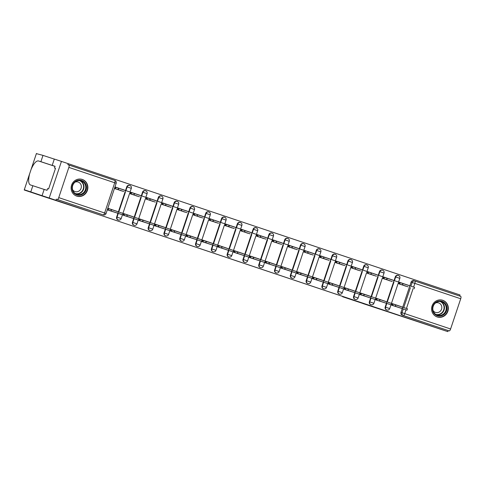 <?xml version="1.0" encoding="UTF-8"?>
<svg xmlns="http://www.w3.org/2000/svg" width="485" height="485" viewBox="0 0 485 485"><rect width="100%" height="100%" fill="white"/><g stroke="black" fill="none" stroke-linecap="round" stroke-linejoin="round"><path stroke-width="0.73" d="M257.808 267.993L276.214 274.122L257.808 267.993M437.173 316.941A8.785 8.33 108.2 0 0 437.221 316.954A8.785 8.33 108.2 0 0 447.867 311.237A8.785 8.33 108.2 0 0 442.75 300.282A8.785 8.33 108.2 0 0 442.708 300.263A8.785 8.33 108.2 0 0 432.056 305.986A8.785 8.33 108.2 0 0 437.173 316.941M76.709 196.098A8.785 8.33 108.2 0 0 76.751 196.11A8.785 8.33 108.2 0 0 87.403 190.393A8.785 8.33 108.2 0 0 82.286 179.438A8.785 8.33 108.2 0 0 82.244 179.42A8.785 8.33 108.2 0 0 71.592 185.143A8.785 8.33 108.2 0 0 76.709 196.098M214.679 253.516L231.436 259.111L214.679 253.516M220.36 255.425L219.699 255.201L220.36 255.425M342.452 296.396A3.377 1.073 -71.5 0 0 342.768 296.784L441.041 329.394L49.191 198.032L447.8 331.619L448.152 330.552L449.207 330.897L403.338 315.517A2.255 2.134 -71.8 0 1 402.029 312.704L403.284 308.945M362.756 303.483L447.8 331.619M242.579 262.882L262.349 269.472L242.579 262.882M239.511 261.858L227.071 257.687L239.517 261.851M24.305 189.738L50.767 198.607L42.062 195.685L49.191 198.032L61.443 161.402L460.053 294.989L459.701 296.05M55.945 200.25L56.302 199.183L57.351 199.529A2.255 0.715 -71.5 0 0 58.746 197.613L68.858 167.392A2.255 0.715 -71.5 0 0 68.894 165.033L114.763 180.414L67.845 164.688L68.203 163.621M448.152 330.552L402.289 315.171A2.255 2.134 -71.8 0 1 400.974 312.358L402.235 308.599M402.708 307.187L409.382 287.241M409.855 285.829L411.086 282.137L412.141 282.482A2.255 2.134 -71.8 0 1 414.881 281.027L460.75 296.402A2.255 0.715 108.5 0 1 460.714 298.76L450.601 328.982A2.255 0.715 108.5 0 1 449.207 330.897M408.534 285.392L399.446 282.27L398.906 283.87L408.055 286.823M401.386 306.75L392.298 303.628L391.765 305.229L400.913 308.181M385.593 301.458L376.499 298.336L375.966 299.936L385.114 302.882M385.617 301.391L376.499 298.348M392.741 280.1L383.647 276.977L383.114 278.578L392.262 281.524M392.759 280.027L383.629 277.026M369.794 296.159L360.707 293.037L360.173 294.637L369.321 297.59M369.819 296.092L360.701 293.049M376.942 274.801L367.854 271.679L367.315 273.279L376.463 276.232M376.966 274.734L367.836 271.733M354.001 290.867L344.914 287.744L344.374 289.345L353.523 292.291M354.026 290.8L344.908 287.757M361.149 269.508L352.055 266.386L351.522 267.987L360.67 270.933M361.173 269.442L352.037 266.435M338.209 285.568L329.115 282.446L328.581 284.046L337.73 286.999M338.227 285.501L329.109 282.458M345.35 264.21L336.263 261.088L335.723 262.688L344.877 265.641M345.375 264.143L336.244 261.142M322.41 280.275L313.322 277.153L312.783 278.754L321.931 281.7M322.434 280.209L313.316 277.165M329.558 258.917L320.464 255.795L319.93 257.396L329.079 260.342M329.582 258.851L320.446 255.844M306.617 274.977L297.523 271.855L296.99 273.455L306.138 276.408M306.635 274.91L297.517 271.867M313.759 253.619L304.671 250.496L304.137 252.097L313.286 255.049M313.783 253.552L304.653 250.551M290.818 269.684L281.73 266.562L281.191 268.163L290.339 271.109M290.842 269.618L281.724 266.574M297.966 248.326L288.872 245.204L288.339 246.804L297.487 249.751M297.99 248.259L288.86 245.252M275.025 264.386L265.932 261.263L265.398 262.87L274.546 265.816M275.043 264.319L265.932 261.276M282.167 243.027L273.079 239.905L272.546 241.506L281.694 244.458M282.191 242.961L273.061 239.96M259.226 259.093L250.139 255.971L249.599 257.571L258.748 260.518M259.251 259.026L250.133 255.983M266.374 237.735L257.286 234.613L256.747 236.213L265.895 239.16M266.398 237.668L257.268 234.667M243.434 253.794L234.34 250.672L233.806 252.279L242.955 255.225M243.452 253.728L234.34 250.684M250.581 232.436L241.488 229.314L240.954 230.921L250.102 233.867M250.599 232.37L241.469 229.369M227.635 248.502L218.547 245.38L218.007 246.98L227.156 249.927M227.659 248.435L218.541 245.392M234.782 227.144L225.695 224.021L225.155 225.622L234.303 228.568M234.807 227.077L225.677 224.076M211.842 243.203L202.748 240.081L202.215 241.688L211.363 244.634M211.86 243.137L202.748 240.099M218.99 221.845L209.896 218.723L209.362 220.329L218.511 223.276M219.008 221.778L209.878 218.777M196.043 237.911L186.955 234.788L186.416 236.389L195.57 239.335M196.067 237.844L186.949 234.801M203.191 216.552L194.103 213.43L193.563 215.031L202.712 217.977M203.215 216.486L194.085 213.485M180.25 232.612L171.156 229.49L170.623 231.096L179.771 234.043M180.274 232.545L171.156 229.508M187.398 211.254L178.304 208.132L177.771 209.738L186.919 212.685M187.416 211.187L178.286 208.186M164.451 227.319L155.364 224.197L154.83 225.798L163.978 228.75M164.476 227.253L155.358 224.209M171.599 205.961L162.511 202.839L161.972 204.44L171.12 207.386M171.623 205.895L162.493 202.894M148.659 222.027L139.565 218.905L139.031 220.505L148.18 223.452M148.683 221.954L139.565 218.917M155.806 200.663L146.712 197.547L146.179 199.147L155.327 202.093M155.824 200.596L146.694 197.595M132.86 216.728L123.772 213.606L123.238 215.207L132.387 218.159M132.884 216.662L123.766 213.618M140.007 195.37L130.92 192.248L130.38 193.848L139.528 196.801M140.032 195.303L130.901 192.302M117.067 211.436L107.979 208.314L107.44 209.914L116.588 212.86M117.091 211.369L107.973 208.326M124.215 190.078L115.121 186.955L114.587 188.556L123.736 191.502M124.233 190.005L115.103 187.004M116.655 217.037L117.03 217.165A2.255 2.134 -71.8 0 0 118.352 219.984L117.976 219.857A2.255 2.134 108.2 0 1 116.655 217.037L117.91 213.285M118.388 211.866L125.057 191.927M125.53 190.508L126.767 186.816L127.143 186.943A2.255 2.134 -71.8 0 1 129.871 185.482A2.255 2.134 -71.8 0 1 129.883 185.482M132.447 222.336L132.823 222.457A2.255 2.134 -71.8 0 0 134.145 225.276L133.769 225.155A2.255 2.134 108.2 0 1 132.447 222.336L133.708 218.577M134.181 217.165L140.856 197.219M141.329 195.807L142.56 192.115L142.936 192.236A2.255 2.134 -71.8 0 1 145.676 190.781M148.246 227.629L148.622 227.756A2.255 2.134 -71.8 0 0 149.944 230.575L149.568 230.448A2.255 2.134 108.2 0 1 148.246 227.629L149.501 223.87M149.974 222.457L156.649 202.512M157.122 201.099L158.359 197.407L158.734 197.534A2.255 2.134 -71.8 0 1 161.463 196.073A2.255 2.134 -71.8 0 1 161.469 196.073L161.087 195.946A2.255 2.134 108.2 0 0 158.359 197.407M164.039 232.927L164.415 233.049A2.255 2.134 -71.8 0 0 165.737 235.868L165.361 235.746A2.255 2.134 108.2 0 1 164.039 232.927L165.3 229.169M165.773 227.756L172.448 207.81M172.921 206.392L174.151 202.706L174.527 202.827A2.255 2.134 -71.8 0 1 177.267 201.372L176.879 201.245A2.255 2.134 108.2 0 0 174.151 202.706M179.838 238.22L180.208 238.347A2.255 2.134 -71.8 0 0 181.529 241.166L181.16 241.039A2.255 2.134 108.2 0 1 179.838 238.22L181.093 234.461M181.566 233.049L188.241 213.103M188.713 211.69L189.95 207.998L190.32 208.12A2.255 2.134 -71.8 0 1 193.054 206.665A2.255 2.134 -71.8 0 1 193.06 206.665L192.678 206.537A2.255 2.134 108.2 0 0 189.95 207.998M195.631 243.518L196.007 243.64A2.255 2.134 -71.8 0 0 197.328 246.459L196.952 246.338A2.255 2.134 108.2 0 1 195.631 243.518L196.892 239.76M197.365 238.341L204.039 218.402M204.512 216.983L205.743 213.297L206.119 213.418A2.255 2.134 -71.8 0 1 208.859 211.963M211.43 248.811L211.799 248.938A2.255 2.134 -71.8 0 0 213.121 251.751L212.751 251.63A2.255 2.134 108.2 0 1 211.43 248.811L212.685 245.052M213.157 243.64L219.832 223.694M220.305 222.282L221.542 218.589L221.912 218.711A2.255 2.134 -71.8 0 1 224.64 217.256A2.255 2.134 -71.8 0 1 224.652 217.256L224.27 217.128A2.255 2.134 108.2 0 0 221.542 218.589M227.222 254.11L227.598 254.231A2.255 2.134 -71.8 0 0 228.92 257.05L228.544 256.929A2.255 2.134 108.2 0 1 227.222 254.11L228.483 250.351M228.956 248.932L235.631 228.993M236.104 227.574L237.335 223.888L237.711 224.009A2.255 2.134 -71.8 0 1 240.451 222.554L240.063 222.427A2.255 2.134 108.2 0 0 240.063 222.427A2.255 2.134 108.2 0 0 237.335 223.888M243.021 259.402L243.391 259.523A2.255 2.134 -71.8 0 0 244.713 262.343L244.343 262.221A2.255 2.134 108.2 0 1 243.021 259.402L244.276 255.643M244.749 254.231L251.424 234.285M251.897 232.873L253.134 229.181L253.503 229.302A2.255 2.134 -71.8 0 1 256.244 227.847M258.814 264.701L259.19 264.822A2.255 2.134 -71.8 0 0 260.512 267.641L260.136 267.52A2.255 2.134 108.2 0 1 258.814 264.701L260.075 260.942M260.548 259.523L267.217 239.584M267.696 238.165L268.926 234.479L269.302 234.601A2.255 2.134 -71.8 0 1 272.043 233.146M274.613 269.993L274.983 270.115A2.255 2.134 -71.8 0 0 276.304 272.934L275.935 272.812A2.255 2.134 108.2 0 1 274.613 269.993L275.868 266.235M276.341 264.822L283.016 244.876M283.489 243.464L284.725 239.772L285.095 239.893A2.255 2.134 -71.8 0 1 287.835 238.438M290.406 275.292L290.782 275.413A2.255 2.134 -71.8 0 0 292.103 278.232L291.727 278.111A2.255 2.134 108.2 0 1 290.406 275.292L291.667 271.533M292.14 270.115L298.808 250.175M299.281 248.756L300.518 245.07L300.894 245.192A2.255 2.134 -71.8 0 1 303.622 243.731A2.255 2.134 -71.8 0 1 303.634 243.731M306.205 280.585L306.575 280.706A2.255 2.134 -71.8 0 0 307.896 283.525L307.526 283.404A2.255 2.134 108.2 0 1 306.205 280.585L307.46 276.826M307.933 275.413L314.607 255.468M315.08 254.055L316.317 250.363L316.687 250.484A2.255 2.134 -71.8 0 1 319.427 249.029M321.998 285.883L322.373 286.004A2.255 2.134 -71.8 0 0 323.695 288.824L323.319 288.696A2.255 2.134 108.2 0 1 321.998 285.883L323.259 282.125M323.731 280.706L330.4 260.766M330.873 259.348L332.11 255.656L332.486 255.783A2.255 2.134 -71.8 0 1 335.214 254.322A2.255 2.134 -71.8 0 1 335.226 254.322L334.838 254.201A2.255 2.134 108.2 0 0 332.11 255.656M337.796 291.176L338.166 291.297A2.255 2.134 -71.8 0 0 339.488 294.116L339.118 293.995A2.255 2.134 108.2 0 1 337.796 291.176L339.051 287.417M339.524 286.004L346.199 266.059M346.672 264.646L347.909 260.954L348.279 261.075A2.255 2.134 -71.8 0 1 351.019 259.62L350.637 259.493A2.255 2.134 108.2 0 0 347.909 260.954M353.589 296.474L353.965 296.596A2.255 2.134 -71.8 0 0 355.287 299.415L354.911 299.287A2.255 2.134 108.2 0 1 353.589 296.474L354.844 292.716M355.323 291.297L361.992 271.358M362.465 269.939L363.701 266.247L364.077 266.374A2.255 2.134 -71.8 0 1 366.805 264.913A2.255 2.134 -71.8 0 1 366.818 264.913L366.43 264.786A2.255 2.134 108.2 0 0 363.701 266.247M369.382 301.767L369.758 301.888A2.255 2.134 -71.8 0 0 371.08 304.707L370.704 304.586A2.255 2.134 108.2 0 1 369.382 301.767L370.643 298.008M371.116 296.596L377.791 276.65M378.264 275.237L379.494 271.545L379.87 271.667A2.255 2.134 -71.8 0 1 382.61 270.212L382.228 270.084A2.255 2.134 108.2 0 0 382.228 270.084A2.255 2.134 108.2 0 0 379.494 271.545M385.181 307.06L385.557 307.187A2.255 2.134 -71.8 0 0 386.878 310.006L386.503 309.879A2.255 2.134 108.2 0 1 385.181 307.06L386.436 303.307M386.909 301.888L393.584 281.943M394.056 280.53L395.293 276.838L395.669 276.965A2.255 2.134 -71.8 0 1 398.397 275.504A2.255 2.134 -71.8 0 1 398.403 275.504L398.021 275.377A2.255 2.134 108.2 0 0 395.293 276.838M401.41 306.684L392.292 303.64M408.558 285.325L399.428 282.325M125.906 190.629L127.143 186.943L131.302 188.332A2.255 2.255 0 0 0 129.871 185.482L129.495 185.355A2.255 2.134 108.2 0 0 126.767 186.816M141.699 195.928L142.936 192.236L147.094 193.63A2.255 2.255 0 0 0 145.664 190.775L145.294 190.654A2.255 2.134 108.2 0 0 145.294 190.654A2.255 2.134 108.2 0 0 142.56 192.115M208.483 211.836A2.255 2.134 108.2 0 0 208.471 211.836A2.255 2.134 108.2 0 0 205.743 213.297M255.874 227.726A2.255 2.134 108.2 0 0 253.134 229.181M268.066 238.293L269.302 234.601L273.461 235.995A2.255 2.255 0 0 0 272.03 233.139L271.655 233.018A2.255 2.134 108.2 0 0 271.655 233.018A2.255 2.134 108.2 0 0 268.926 234.479M283.864 243.585L285.095 239.893L289.26 241.287A2.255 2.255 0 0 0 287.823 238.432L287.453 238.311A2.255 2.134 108.2 0 0 284.725 239.772M299.657 248.884L300.894 245.192L305.053 246.586A2.255 2.255 0 0 0 303.622 243.731L303.246 243.609A2.255 2.134 108.2 0 0 303.246 243.609A2.255 2.134 108.2 0 0 300.518 245.07M319.057 248.908A2.255 2.134 108.2 0 0 316.317 250.363M56.302 199.183L102.171 214.558A2.255 2.134 108.2 0 0 102.183 214.564A2.255 2.134 108.2 0 0 102.189 214.57M413.82 280.676L414.869 281.021L413.826 280.676A2.255 2.134 108.2 0 0 413.82 280.676A2.255 2.134 108.2 0 0 411.086 282.137M254.34 266.829L260.572 268.878L254.34 266.829M235.17 260.396L241.936 262.652L235.183 260.366M399.41 282.379L403.029 283.579L402.562 284.968L398.943 283.767M404.454 285.732L405.769 286.174M403.126 285.198L398.925 283.816M404.484 285.635L403.096 285.277M405.799 286.077L402.562 284.968M403.029 283.579L414.602 287.417L414.135 288.805M391.783 305.174L406.994 310.164L392.559 305.374L393.026 303.986L407.455 308.775L406.994 310.164M392.262 303.737L393.026 303.986M391.795 305.126L392.559 305.374M395.414 306.326L395.881 304.938M383.611 277.08L387.23 278.287L386.769 279.675L383.15 278.469M388.655 280.433L389.97 280.876M388.691 280.342L383.132 278.523M390.007 280.785L386.769 279.675M387.23 278.287L398.809 282.118L398.343 283.507M367.818 271.788L371.437 272.988L370.97 274.377L367.351 273.176M372.862 275.14L374.178 275.583M372.892 275.043L367.333 273.225M374.208 275.486L370.97 274.377M371.437 272.988L383.011 276.826L382.544 278.214M55.041 166.343L40.892 161.693L42.995 155.388L36.387 153.624M40.892 161.693L38.382 160.911C36.114 160.717 33.695 163.53 31.125 169.35L30.979 169.744M42.062 195.685L44.171 189.386L47.021 190.32L47.591 188.617L48.609 188.95L55.508 168.337L54.49 168.004L55.06 166.294L52.21 165.355L55.054 166.313M52.21 165.355L54.314 159.056L61.443 161.402L49.191 198.032L88.3 211.187L44.268 196.716A3.377 1.073 108.5 0 1 44.268 196.71L24.28 190.011L44.268 196.716M42.995 155.388L54.302 159.104M30.743 192.018L32.847 185.719L44.153 189.435M36.442 153.454L29.567 174.006C28.124 180.171 28.385 183.821 30.343 184.937L32.847 185.719M29.688 173.6L24.25 189.902M54.49 168.004L55.502 168.344M446.527 310.812A7.602 7.208 -71.8 0 1 437.276 315.729A7.602 7.208 -71.8 0 1 432.856 306.229A7.602 7.208 -71.8 0 1 442.102 301.312A7.602 7.208 -71.8 0 1 446.527 310.812M433.19 306.344A7.039 6.675 108.2 0 0 437.325 315.153A7.039 6.675 108.2 0 0 445.848 310.588A7.039 6.675 108.2 0 0 441.72 301.779A7.039 6.675 108.2 0 0 433.19 306.344M433.044 310.509A5.014 4.753 108.2 0 0 441.55 309.163A5.014 4.753 108.2 0 0 435.524 302.973M435.669 316.25A8.73 8.275 108.2 0 0 436.967 316.814A8.73 8.275 108.2 0 0 447.54 311.152A8.73 8.275 108.2 0 0 442.417 300.233A8.73 8.275 108.2 0 0 441.041 299.912M86.063 189.968A7.602 7.208 -71.8 0 1 76.812 194.885A7.602 7.208 -71.8 0 1 72.392 185.385A7.602 7.208 -71.8 0 1 81.638 180.468A7.602 7.208 -71.8 0 1 86.063 189.968M72.726 185.5A7.039 6.675 108.2 0 0 76.86 194.309A7.039 6.675 108.2 0 0 85.384 189.744A7.039 6.675 108.2 0 0 81.256 180.935A7.039 6.675 108.2 0 0 72.726 185.5M72.58 189.665A5.014 4.753 108.2 0 0 81.086 188.319A5.014 4.753 108.2 0 0 75.054 182.13M75.199 195.406A8.73 8.275 108.2 0 0 76.503 195.97A8.73 8.275 108.2 0 0 87.076 190.308A8.73 8.275 108.2 0 0 81.953 179.389A8.73 8.275 108.2 0 0 80.577 179.068M375.984 299.882L391.195 304.865L376.766 300.082L377.233 298.693L391.662 303.477L391.195 304.865M376.469 298.439L377.233 298.693M376.002 299.827L376.766 300.082M379.622 301.033L380.088 299.645M360.191 294.583L375.402 299.572L360.967 294.783L361.434 293.395L375.863 298.184L375.402 299.572M360.67 293.146L361.434 293.395M360.203 294.534L360.967 294.783M363.829 295.735L364.29 294.346M352.019 266.489L355.638 267.696L355.178 269.084L351.558 267.878M357.063 269.842L358.385 270.284M355.735 269.314L351.54 267.932M357.099 269.751L355.711 269.387M358.415 270.193L355.178 269.084M355.638 267.696L367.218 271.527L366.751 272.916M336.226 261.197L339.846 262.397L339.379 263.785L335.759 262.585M341.27 264.549L342.586 264.992M341.301 264.452L335.741 262.634M342.616 264.895L339.379 263.785M339.846 262.397L351.419 266.235L350.952 267.623M320.433 255.898L324.053 257.105L323.586 258.493L319.967 257.286M325.471 259.251L326.793 259.693M324.144 258.723L319.948 257.341M325.508 259.16L324.119 258.802M326.823 259.602L323.586 258.493M324.053 257.105L335.626 260.942L335.159 262.33M344.392 289.29L359.603 294.274L345.174 289.49L345.641 288.102L360.07 292.885L359.603 294.274M344.877 287.847L345.641 288.102M344.411 289.236L345.174 289.49M348.03 290.442L348.497 289.054M328.6 283.992L343.81 288.981L329.382 284.192L329.842 282.803L344.271 287.593L343.81 288.981M329.079 282.555L329.842 282.803M328.618 283.943L329.382 284.192M332.237 285.144L332.698 283.755M312.801 278.699L328.012 283.689L313.583 278.899L314.05 277.511L328.478 282.3L328.012 283.689M313.286 277.256L314.05 277.511M312.819 278.645L313.583 278.899M316.438 279.851L316.905 278.463M304.635 250.606L308.254 251.806L307.787 253.194L304.168 251.994M309.679 253.958L310.994 254.401M309.709 253.861L304.156 252.042M311.024 254.304L307.787 253.194M308.254 251.806L319.827 255.643L319.366 257.032M297.008 273.407L312.219 278.39L297.79 273.601L298.251 272.212L312.679 277.002L312.219 278.39M297.487 271.964L298.251 272.212M297.026 273.352L297.79 273.601M300.645 274.558L301.106 273.17M288.842 245.307L292.461 246.513L291.994 247.902L288.375 246.695M293.886 248.666L295.201 249.102M292.552 248.132L288.357 246.75M293.916 248.569L292.528 248.211M295.232 249.011L291.994 247.902M292.461 246.513L304.034 250.351L303.568 251.739M281.209 268.108L296.42 273.097L281.991 268.308L282.458 266.92L296.887 271.709L296.42 273.097M281.694 266.665L282.458 266.92M281.227 268.053L281.991 268.308M284.847 269.26L285.313 267.872M273.043 240.014L276.662 241.221L276.195 242.609L272.576 241.403M278.087 243.367L279.402 243.809M278.117 243.276L272.564 241.457M279.433 243.712L276.195 242.609M276.662 241.221L288.236 245.052L287.775 246.441M265.416 262.815L280.627 267.799L266.198 263.009L266.659 261.621L281.088 266.41L280.627 267.799M265.895 261.373L266.659 261.621M265.434 262.761L266.198 263.009M269.054 263.967L269.514 262.579M257.25 234.716L260.869 235.922L260.403 237.31L256.783 236.104M262.294 238.074L263.61 238.511M262.324 237.977L256.765 236.159M263.64 238.42L260.403 237.31M260.869 235.922L272.443 239.76L271.976 241.148M249.617 257.517L264.828 262.506L250.399 257.717L250.866 256.329L265.295 261.118L264.828 262.506M250.102 256.08L250.866 256.329M249.636 257.468L250.399 257.717M253.255 258.669L253.722 257.28M241.451 229.423L245.07 230.63L244.61 232.018L240.99 230.811M246.495 232.776L247.811 233.218M245.167 232.242L240.972 230.866M246.525 232.685L245.143 232.321M247.841 233.121L244.61 232.018M245.07 230.63L256.644 234.461L256.183 235.849M233.825 252.224L249.035 257.208L234.607 252.418L235.067 251.03L249.502 255.819L249.035 257.208M234.303 250.781L235.067 251.03M233.843 252.17L234.607 252.418M237.462 253.376L237.923 251.988M225.658 224.131L229.278 225.331L228.811 226.719L225.192 225.519M230.702 227.483L232.018 227.92M230.733 227.386L225.173 225.567M232.048 227.829L228.811 226.719M229.278 225.331L240.851 229.169L240.384 230.557M218.026 246.926L233.237 251.915L218.808 247.126L219.275 245.737L233.703 250.527L233.237 251.915M218.511 245.489L219.275 245.737M218.044 246.877L218.808 247.126M221.663 248.077L222.13 246.689M209.859 218.832L213.479 220.038L213.018 221.427L209.399 220.22M214.904 222.185L216.219 222.627M214.934 222.094L209.381 220.275M216.249 222.53L213.018 221.427M213.479 220.038L225.052 223.87L224.591 225.258M202.233 241.633L217.444 246.616L203.015 241.833L203.476 240.445L217.91 245.228L217.444 246.616M202.712 240.19L203.476 240.445M202.251 241.578L203.015 241.833M205.87 242.785L206.331 241.397M194.067 213.539L197.686 214.74L197.219 216.128L193.6 214.928M199.111 216.892L200.426 217.328M197.783 216.358L193.582 214.976M199.141 216.795L197.753 216.437M200.457 217.238L197.219 216.128M197.686 214.74L209.259 218.577L208.792 219.966M186.434 236.334L201.645 241.324L187.216 236.535L187.683 235.146L202.112 239.936L201.645 241.324M186.919 234.898L187.683 235.146M186.452 236.286L187.216 236.535M190.071 237.486L190.538 236.098M178.268 208.241L181.887 209.447L181.426 210.836L177.807 209.629M183.312 211.593L184.627 212.036M183.342 211.502L177.789 209.684M184.664 211.945L181.426 210.836M181.887 209.447L193.46 213.279L193 214.667M170.641 231.042L185.852 236.025L171.423 231.242L171.884 229.854L186.319 234.637L185.852 236.025M171.12 229.599L171.884 229.854M170.659 230.987L171.423 231.242M174.279 232.194L174.745 230.805M162.475 202.948L166.094 204.149L165.627 205.537L162.008 204.337M167.519 206.301L168.835 206.743M167.549 206.204L161.99 204.385M168.865 206.646L165.627 205.537M166.094 204.149L177.668 207.986L177.201 209.374M154.848 225.743L170.059 230.733L155.624 225.943L156.091 224.555L170.52 229.344L170.059 230.733M155.327 224.306L156.091 224.555M154.86 225.695L155.624 225.943M158.48 226.895L158.947 225.507M146.676 197.65L150.295 198.856L149.835 200.244L146.215 199.038M151.72 201.002L153.036 201.445M150.392 200.469L146.197 199.092M151.75 200.911L150.368 200.547M153.072 201.354L149.835 200.244M150.295 198.856L161.869 202.688L161.408 204.076M139.049 220.451L154.26 225.434L139.832 220.651L140.298 219.262L154.727 224.046L154.26 225.434M139.534 219.008L140.298 219.262M139.068 220.396L139.832 220.651M142.687 221.603L143.154 220.214M130.883 192.357L134.503 193.557L134.036 194.946L130.416 193.745M135.927 195.71L137.243 196.152M135.958 195.613L130.398 193.794M137.273 196.055L134.036 194.946M134.503 193.557L146.076 197.395L145.609 198.783M123.257 215.152L138.468 220.141L124.033 215.352L124.499 213.964L138.928 218.753L138.468 220.141M123.736 213.715L124.499 213.964M123.269 215.104L124.033 215.352M126.888 216.304L127.355 214.916M115.084 187.058L118.704 188.265L118.243 189.653L114.624 188.447M120.128 190.411L121.444 190.854M120.165 190.32L114.605 188.501M121.48 190.763L118.243 189.653M118.704 188.265L130.283 192.096L129.816 193.485M107.458 209.859L122.669 214.843L108.24 210.06L108.707 208.671L123.135 213.455L122.669 214.843M107.943 208.417L108.707 208.671M107.476 209.805L108.24 210.06M111.095 211.011L111.562 209.623M58.746 197.613L104.614 212.994L114.727 182.772L68.858 167.392M400.974 312.358L450.601 328.982M403.756 307.532L410.431 287.587M410.904 286.174L412.141 282.482L414.845 283.385L413.608 287.078M413.141 288.478L406.46 308.436M405.993 309.836L404.732 313.607A2.255 0.715 108.5 0 1 403.338 315.517L402.289 315.171M460.714 298.76L414.845 283.385A2.255 0.715 -71.5 0 0 414.881 281.027L414.881 281.027A2.255 2.255 0 0 0 414.869 281.021M118.352 219.984A2.255 2.255 0 0 0 121.189 218.559L117.03 217.165L118.285 213.406M118.758 211.987L125.433 192.048M134.145 225.276A2.255 2.255 0 0 0 136.982 223.852L132.823 222.457L134.078 218.699M134.557 217.286L141.226 197.34M149.944 230.575A2.255 2.255 0 0 0 152.781 229.15L148.622 227.756L149.877 223.997M150.35 222.579L157.025 202.639M157.498 201.22L158.734 197.534L162.893 198.923A2.255 2.255 0 0 0 161.463 196.073M165.737 235.868A2.255 2.255 0 0 0 168.574 234.443L164.415 233.049L165.67 229.29M166.143 227.877L172.818 207.932M173.29 206.519L174.527 202.827L178.686 204.221A2.255 2.255 0 0 0 177.255 201.366M181.529 241.166A2.255 2.255 0 0 0 184.373 239.735L180.208 238.347L181.469 234.588M181.942 233.17L188.617 213.23M189.089 211.812L190.32 208.12L194.485 209.514A2.255 2.255 0 0 0 193.054 206.665M197.328 246.459A2.255 2.255 0 0 0 200.166 245.034L196.007 243.64L197.262 239.881M197.734 238.468L204.409 218.523M204.882 217.11L206.119 213.418L210.278 214.813A2.255 2.255 0 0 0 208.847 211.957L208.471 211.836M213.121 251.751A2.255 2.255 0 0 0 215.964 250.327L211.799 248.938L213.06 245.18M213.533 243.761L220.208 223.821M220.681 222.403L221.912 218.711L226.077 220.105A2.255 2.255 0 0 0 224.64 217.256M228.92 257.05A2.255 2.255 0 0 0 231.757 255.625L227.598 254.231L228.853 250.472M229.326 249.06L236.001 229.114M236.474 227.701L237.711 224.009L241.869 225.404A2.255 2.255 0 0 0 240.439 222.548M244.713 262.343A2.255 2.255 0 0 0 247.556 260.918L243.391 259.523L244.652 255.771M245.125 254.352L251.8 234.413M252.273 232.994L253.503 229.302L257.668 230.696A2.255 2.255 0 0 0 256.232 227.841L255.862 227.72M260.512 267.641A2.255 2.255 0 0 0 263.349 266.216L259.19 264.822L260.445 261.063M260.918 259.651L267.593 239.705M276.304 272.934A2.255 2.255 0 0 0 279.148 271.509L274.983 270.115L276.244 266.362M276.717 264.943L283.385 244.998M292.103 278.232A2.255 2.255 0 0 0 294.941 276.808L290.782 275.413L292.037 271.655M292.51 270.242L299.184 250.296M307.896 283.525A2.255 2.255 0 0 0 310.739 282.1L306.575 280.706L307.836 276.947M308.308 275.535L314.977 255.589M315.456 254.176L316.687 250.484L320.852 251.879A2.255 2.255 0 0 0 319.415 249.023L319.045 248.902M323.695 288.824A2.255 2.255 0 0 0 326.532 287.399L322.373 286.004L323.628 282.246M324.101 280.833L330.776 260.888M331.249 259.475L332.486 255.783L336.645 257.177A2.255 2.255 0 0 0 335.214 254.322M339.488 294.116A2.255 2.255 0 0 0 342.325 292.691L338.166 291.297L339.427 287.538M339.9 286.126L346.569 266.18M347.042 264.768L348.279 261.075L352.437 262.47A2.255 2.255 0 0 0 351.007 259.614M355.287 299.415A2.255 2.255 0 0 0 358.124 297.99L353.965 296.596L355.22 292.837M355.693 291.424L362.368 271.479M362.841 270.06L364.077 266.374L368.236 267.768A2.255 2.255 0 0 0 366.805 264.913M371.08 304.707A2.255 2.255 0 0 0 373.917 303.283L369.758 301.888L371.019 298.129M371.492 296.717L378.161 276.771M378.633 275.359L379.87 271.667L384.029 273.061A2.255 2.255 0 0 0 382.598 270.206M386.878 310.006A2.255 2.255 0 0 0 389.716 308.581L385.557 307.187L386.812 303.428M387.285 302.01L393.959 282.07M394.432 280.651L395.669 276.965L399.828 278.354A2.255 2.255 0 0 0 398.397 275.504M103.232 214.91A2.255 2.255 0 0 0 106.069 213.485L104.614 212.994A2.255 0.715 108.5 0 1 103.22 214.904A2.255 2.134 -71.8 0 0 103.232 214.91L57.351 199.529M114.727 182.772L116.182 183.263A2.255 2.255 0 0 0 114.763 180.414A2.255 0.715 -71.5 0 1 114.727 182.772M402.877 283.531L402.411 284.919M400.173 282.628L399.707 284.016M409.819 285.817L409.352 287.205M395.263 306.277L395.73 304.889M402.204 308.563L402.671 307.175M387.078 278.232L386.618 279.621M384.375 277.335L383.914 278.723M394.02 280.518L393.559 281.906M371.286 272.94L370.819 274.328M368.582 272.036L368.115 273.425M378.227 275.225L377.76 276.614M55.029 166.385L38.382 160.911M440.816 301.555A7.039 6.675 -71.8 0 1 444.078 310.006A7.039 6.675 -71.8 0 1 436.458 314.795M435.76 314.383A6.808 6.457 108.2 0 0 443.708 309.879A6.808 6.457 108.2 0 0 440.004 301.47M80.346 180.711A7.039 6.675 -71.8 0 1 83.614 189.162A7.039 6.675 -71.8 0 1 75.993 193.951M75.296 193.539A6.808 6.457 108.2 0 0 83.238 189.035A6.808 6.457 108.2 0 0 79.54 180.626M379.47 300.979L379.937 299.591M386.412 303.264L386.872 301.876M363.671 295.686L364.138 294.298M370.613 297.972L371.08 296.584M355.487 267.641L355.026 269.029M352.783 266.744L352.322 268.132M362.428 269.927L361.968 271.315M339.694 262.349L339.227 263.737M336.99 261.445L336.523 262.834M346.636 264.634L346.169 266.022M323.895 257.056L323.434 258.444M321.191 256.153L320.73 257.541M330.837 259.336L330.376 260.724M347.878 290.394L348.345 289.005M354.82 292.673L355.281 291.285M332.086 285.095L332.546 283.707M339.021 287.381L339.488 285.992M316.287 279.803L316.753 278.414M323.228 282.082L323.695 280.694M308.102 251.757L307.635 253.146M305.398 250.854L304.932 252.242M315.044 254.043L314.577 255.431M300.494 274.504L300.955 273.116M307.429 276.789L307.896 275.401M292.31 246.465L291.843 247.853M289.606 245.562L289.139 246.95M299.245 248.744L298.784 250.133M284.695 269.211L285.162 267.823M291.637 271.491L292.103 270.103M276.511 241.166L276.044 242.555M273.807 240.263L273.34 241.651M283.452 243.452L282.985 244.84M268.902 263.913L269.363 262.524M275.844 266.198L276.304 264.81M260.718 235.874L260.251 237.262M258.014 234.97L257.547 236.359M267.653 238.153L267.193 239.541M253.103 258.62L253.57 257.232M260.045 260.9L260.512 259.511M244.919 230.575L244.458 231.963M242.215 229.672L241.748 231.06M251.86 232.861L251.394 234.249M237.31 253.322L237.771 251.933M244.252 255.607L244.713 254.219M229.126 225.282L228.659 226.671M226.422 224.379L225.955 225.767M236.068 227.562L235.601 228.95M221.512 248.029L221.978 246.641M228.453 250.308L228.92 248.92M213.327 219.984L212.866 221.372M210.623 219.081L210.163 220.469M220.269 222.269L219.802 223.658M205.719 242.73L206.18 241.342M212.66 245.016L213.121 243.628M197.534 214.691L197.068 216.08M194.831 213.788L194.364 215.176M204.476 216.971L204.009 218.359M189.92 237.438L190.387 236.049M196.862 239.717L197.328 238.329M181.736 209.393L181.275 210.781M179.032 208.495L178.571 209.884M188.677 211.678L188.216 213.067M174.127 232.139L174.588 230.751M181.069 234.425L181.529 233.036M165.943 204.1L165.476 205.488M163.239 203.197L162.772 204.585M172.884 206.38L172.417 207.768M158.328 226.847L158.795 225.458M165.27 229.132L165.737 227.744M150.144 198.802L149.683 200.19M147.44 197.904L146.979 199.293M157.085 201.087L156.625 202.475M142.535 221.548L143.002 220.16M149.477 223.834L149.938 222.445M134.351 193.509L133.884 194.897M131.647 192.606L131.18 193.994M141.293 195.794L140.826 197.183M126.737 216.255L127.203 214.867M133.678 218.541L134.145 217.153M118.552 188.21L118.091 189.599M115.848 187.313L115.388 188.701M125.494 190.496L125.033 191.884M110.944 210.957L111.411 209.575M117.885 213.242L118.346 211.854M399.828 278.354L398.591 282.046M398.124 283.44L391.443 303.404M390.983 304.798L389.716 308.581M384.029 273.061L382.798 276.753M382.332 278.141L375.651 298.111M375.184 299.5L373.917 303.283M368.236 267.768L366.999 271.454M366.533 272.849L359.852 292.813M359.391 294.207L358.124 297.99M352.437 262.47L351.207 266.162M350.74 267.55L344.059 287.52M343.592 288.908L342.325 292.691M336.645 257.177L335.408 260.863M334.947 262.258L328.266 282.221M327.799 283.616L326.532 287.399M320.852 251.879L319.615 255.571M319.148 256.959L312.467 276.929M312 278.323L310.739 282.1M305.053 246.586L303.816 250.272M303.355 251.666L296.674 271.63M296.208 273.025L294.941 276.808M289.26 241.287L288.023 244.98M287.556 246.374L280.876 266.338M280.409 267.732L279.148 271.509M273.461 235.995L272.224 239.681M271.764 241.075L265.083 261.045M264.616 262.433L263.349 266.216M257.668 230.696L256.432 234.388M255.965 235.783L249.284 255.747M248.817 257.141L247.556 260.918M241.869 225.404L240.639 229.096M240.172 230.484L233.491 250.454M233.024 251.842L231.757 255.625M226.077 220.105L224.84 223.797M224.373 225.192L217.692 245.155M217.225 246.55L215.964 250.327M210.278 214.813L209.047 218.505M208.58 219.893L201.899 239.863M201.433 241.251L200.166 245.034M194.485 209.514L193.248 213.206M192.781 214.6L186.101 234.564M185.634 235.959L184.373 239.735M178.686 204.221L177.455 207.913M176.989 209.302L170.308 229.272M169.841 230.66L168.574 234.443M162.893 198.923L161.657 202.615M161.19 204.009L154.509 223.973M154.048 225.367L152.781 229.15M147.094 193.63L145.864 197.322M145.397 198.711L138.716 218.68M138.249 220.069L136.982 223.852M131.302 188.332L130.065 192.024M129.598 193.418L122.917 213.382M122.456 214.776L121.189 218.559M106.069 213.485L116.182 183.263M460.75 296.402L414.881 281.027M24.262 189.823L29.652 173.727M31.022 169.617L36.411 153.527M442.417 300.233L441.793 300.027M436.967 316.814L436.342 316.608M81.953 179.389L81.328 179.183M76.503 195.97L75.878 195.764"/></g></svg>

